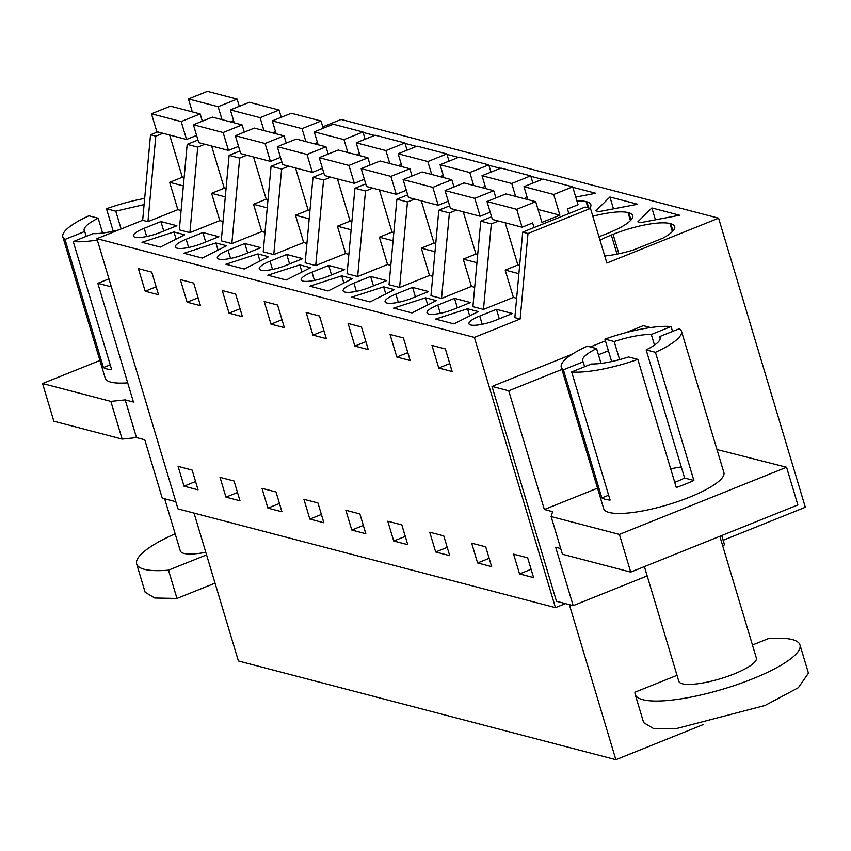 <?xml version="1.0" encoding="UTF-8"?>
<svg xmlns="http://www.w3.org/2000/svg" width="851" height="851" viewBox="0 0 851 851"><rect width="100%" height="100%" fill="white"/><g stroke="black" fill="none" stroke-linecap="round" stroke-linejoin="round"><path stroke-width="1.28" d="M157.68 131.905L150.531 134.777L142.66 220.292L96.908 238.674L177.987 508.909L555.458 607.635L565.458 603.625M723.148 540.279L805.333 507.27L718.595 218.186L341.134 119.448L322.774 126.831M194.039 513.11L238.397 660.972L615.869 759.698L703.32 724.563M162.966 133.288L155.807 136.16L150.531 134.777M520.131 319.019L514.844 317.636L522.716 232.121L585.18 207.027L590.466 208.41L527.992 233.504L520.131 319.019L474.379 337.4L555.458 607.635M718.595 218.186L606.859 263.065L590.466 208.41M639.346 222.196L637.856 221.803L651.866 207.963L679.63 215.229L640.856 222.59L639.346 222.196M595.913 210.835L609.922 196.996L637.686 204.251L598.913 211.622L595.913 210.835M587.903 207.74L586.062 201.602A44.539 10.467 -16.7 0 0 576.904 200.942M586.062 201.602L586.882 201.825L588.722 207.963M589.732 208.218A44.539 10.467 -16.7 0 0 590.828 204.57A44.539 10.467 -16.7 0 0 586.882 201.825M530.864 176.317L542.321 179.316M488.921 165.349L500.377 168.338M405.044 143.404L416.501 146.404M446.977 154.371L458.444 157.371M572.808 187.284L595.753 193.283L575.744 197.081M630.41 220.622L627.995 212.58A44.539 10.467 -16.7 0 0 592.817 216.26M627.995 212.58L628.825 212.793L630.995 220.015M598.934 236.631A44.539 10.467 -16.7 0 0 606.518 233.802L608.274 233.089A44.539 10.467 -16.7 0 0 632.772 215.548A44.539 10.467 -16.7 0 0 628.825 212.793M363.1 132.437L374.557 135.437M617.028 254.13L611.305 235.046L613.06 234.344A44.539 10.467 -16.7 0 1 669.939 223.547L670.769 223.76A44.539 10.467 -16.7 0 1 674.715 226.515A44.539 10.467 -16.7 0 1 663.025 238.099L633.165 250.088A44.539 10.467 -16.7 0 1 604.731 255.97M611.305 235.046A44.539 10.467 -16.7 0 0 600.008 240.205M569.34 604.635L615.869 759.698M96.908 238.674L474.379 337.4M184.029 486.176L198.06 489.846L192.124 470.06L178.093 466.391L184.029 486.176L195.57 481.538M445.435 369.77L438.754 368.026L431.968 345.41L445.35 348.91L452.136 371.525L445.435 369.77M410.193 360.547L396.811 357.048L390.035 334.443L403.406 337.932L410.193 360.547M407.767 544.693L393.726 541.023L387.79 521.237L401.832 524.907L407.767 544.693M312.934 335.113L326.305 338.613L319.519 315.998L306.147 312.498L312.934 335.113L323.933 330.699M354.878 346.08L368.249 349.58L361.462 326.965L348.091 323.465L354.878 346.08L365.877 341.666M345.857 510.27L359.888 513.94L365.824 533.726L351.793 530.056L345.857 510.27M200.485 305.7L187.114 302.201L180.327 279.585L193.698 283.085L200.485 305.7M225.962 497.144L240.003 500.813L234.068 481.028L220.026 477.358L225.962 497.144L237.514 492.506M284.372 327.646L270.99 324.146L264.204 301.531L277.586 305.03L284.372 327.646M229.047 313.168L222.271 290.563L235.642 294.052L242.429 316.668L229.047 313.168L240.056 308.753M309.849 519.089L323.88 522.759L317.944 502.973L303.913 499.303L309.849 519.089L321.391 514.451M435.669 551.991L449.711 555.671L443.775 535.875L429.734 532.205L435.669 551.991L447.211 547.363M491.644 566.638L477.613 562.968L471.677 543.183L485.708 546.853L491.644 566.638M145.17 291.233L158.541 294.733L151.755 272.118L138.383 268.618L145.17 291.233L156.169 286.819M281.947 511.791L267.905 508.121L261.97 488.325L276.011 491.995L281.947 511.791M519.557 573.936L513.621 554.15L527.652 557.82L533.588 577.606L519.557 573.936L531.098 569.298M181.103 210.505L177.859 209.654L147.946 221.675L155.807 136.16M142.66 220.292L147.946 221.675M516.631 298.265L513.387 297.414L483.474 309.434L491.335 223.919L480.772 221.154L491.57 216.814M480.772 221.154L472.911 306.668L483.474 309.434M474.688 287.298L471.443 286.447L441.531 298.456L449.402 212.952L438.829 210.186L449.636 205.846M438.829 210.186L430.968 295.701L441.531 298.456M432.744 276.32L429.51 275.479L399.598 287.489L407.459 201.974L396.885 199.219L407.693 194.879M396.885 199.219L389.024 284.723L399.598 287.489M390.811 265.352L387.567 264.501L357.654 276.522L365.515 191.007L354.952 188.241L365.749 183.901M354.952 188.241L347.08 273.756L357.654 276.522M348.867 254.385L345.623 253.534L315.71 265.555L323.571 180.04L313.008 177.274L323.805 172.934M313.008 177.274L305.147 262.789L315.71 265.555M306.924 243.418L303.679 242.567L273.767 254.587L281.638 169.072L271.065 166.307L281.872 161.967M271.065 166.307L263.204 251.822L273.767 254.587M264.98 232.44L261.746 231.6L231.834 243.609L239.695 158.095L229.121 155.339L239.929 150.999M229.121 155.339L221.26 240.844L231.834 243.609M223.047 221.473L219.803 220.622L189.89 232.642L197.751 147.127L187.188 144.362L197.985 140.021M187.188 144.362L179.316 229.876L189.89 232.642M160.924 221.568L176.902 225.749L160.19 232.461A19.594 4.606 -16.7 0 1 133.426 236.004A19.594 4.606 -16.7 0 1 144.202 228.281L160.924 221.568L163.754 231.025M444.754 321.476L435.584 319.082L467.539 308.764L478.283 311.572L453.934 323.88L444.754 321.476M228.089 250.215A19.594 4.606 -16.7 0 0 217.313 257.938A19.594 4.606 -16.7 0 0 244.067 254.396L260.789 247.684L244.801 243.503L228.089 250.215L230.557 258.459M226.632 245.758L202.283 258.055L183.944 253.258L215.899 242.95L226.632 245.758M186.146 239.248A19.594 4.606 -16.7 0 0 175.37 246.971A19.594 4.606 -16.7 0 0 202.134 243.429L218.845 236.716L202.857 232.536L186.146 239.248L188.614 247.481M328.688 265.448L344.666 269.629L327.954 276.341A19.594 4.606 -16.7 0 1 301.19 279.883A19.594 4.606 -16.7 0 1 311.966 272.16L328.688 265.448L331.518 274.905M470.497 302.53L454.508 298.35L437.786 305.073A19.594 4.606 -16.7 0 0 427.011 312.785A19.594 4.606 -16.7 0 0 453.774 309.253L470.497 302.53M352.463 278.66L328.103 290.968L309.764 286.17L341.719 275.852L352.463 278.66M412.565 287.383L428.553 291.563L411.831 298.275A19.594 4.606 -16.7 0 1 385.077 301.818A19.594 4.606 -16.7 0 1 395.853 294.095L412.565 287.383L415.405 296.85M286.17 280L267.82 275.203L299.775 264.884L310.519 267.693L286.17 280M386.609 280.596L370.621 276.415L353.91 283.128A19.594 4.606 -16.7 0 0 343.134 290.851A19.594 4.606 -16.7 0 0 369.898 287.308L386.609 280.596M235.046 266.629L225.877 264.236L257.842 253.917L268.576 256.725L244.226 269.033L235.046 266.629M425.606 297.797L393.641 308.115L411.99 312.913L436.34 300.605L425.606 297.797L427.745 304.945M383.663 286.83L351.708 297.137L370.047 301.935L394.396 289.638L383.663 286.83L385.801 293.978M160.339 247.088L142 242.29L173.955 231.972L184.699 234.791L160.339 247.088M496.452 309.328L512.43 313.508L495.718 320.221A19.594 4.606 -16.7 0 1 468.954 323.763A19.594 4.606 -16.7 0 1 479.73 316.04L496.452 309.328L499.282 318.785M286.744 254.47L270.022 261.193A19.594 4.606 -16.7 0 0 259.247 268.916A19.594 4.606 -16.7 0 0 286.01 265.374L302.733 258.651L286.744 254.47L289.585 263.938M175.827 501.718L162.275 498.165L144.755 439.744L136.49 437.584L122.14 439.084L110.832 401.395L42.55 383.535L53.858 421.224L122.14 439.084M111.375 286.872L97.822 283.33L133.447 402.055L125.182 399.896L136.49 437.584M108.971 278.851L97.822 283.33M177.859 209.654L169.668 182.327L182.337 177.242L169.668 135.043M204.91 144.255L197.751 147.127M219.803 220.622L211.601 193.305L224.27 188.209L211.612 146.01M225.302 196.889L211.601 193.305M246.843 155.222L239.695 158.095M261.746 231.6L253.545 204.272L266.214 199.177L253.555 156.978M267.246 207.857L253.545 204.272M288.787 166.2L281.638 169.072M303.679 242.567L295.488 215.239L308.158 210.154L295.499 167.955M309.19 218.824L295.488 215.239M330.731 177.168L323.571 180.04M345.623 253.534L337.432 226.206L350.101 221.122L337.432 178.923M351.123 229.791L337.432 226.206M372.674 188.135L365.515 191.007M387.567 264.501L379.365 237.184L392.034 232.089L379.376 189.89M393.066 240.759L379.365 237.184M414.607 199.102L407.459 201.974M429.51 275.479L421.309 248.152L433.978 243.056L421.319 200.857M435.01 251.736L421.309 248.152M456.551 210.08L449.402 212.952M471.443 286.447L463.252 259.119L475.922 254.034L463.263 211.825M476.954 262.704L463.252 259.119M498.495 221.047L491.335 223.919M513.387 297.414L505.196 270.086L517.865 265.001L505.196 222.802M518.887 273.671L505.196 270.086M522.716 232.121L527.992 233.504M647.185 575.914L573.18 605.646L556.469 601.274L492.006 386.428L572.212 354.218M650.643 327.55L643.345 325.646L625.985 332.613M605.433 340.868L590.296 346.953M183.359 185.912L169.668 182.327M651.866 207.963L655.43 219.824M609.922 196.996L613.486 208.857M438.754 368.026L449.753 363.6M396.811 357.048L407.81 352.633M393.726 541.023L405.278 536.385M351.793 530.056L363.334 525.418M187.114 302.201L198.113 297.786M270.99 324.146L281.989 319.721M477.613 562.968L489.155 558.33M267.905 508.121L279.447 503.484M467.539 308.764L469.688 315.912M244.801 243.503L247.641 252.97M215.899 242.95L218.047 250.098M202.857 232.536L205.697 241.992M454.508 298.35L457.349 307.817M341.719 275.852L343.868 283.011M299.775 264.884L301.924 272.033M370.621 276.415L373.461 285.872M257.842 253.917L259.981 261.066M173.955 231.972L176.104 239.131M99.918 360.494L42.55 383.535M125.182 399.896L110.832 401.395M118.597 229.951A40.486 9.521 163.3 0 1 93.004 233.642L73.239 241.578L111.683 369.728A62.751 14.754 -16.7 0 1 103.428 367.568L64.984 239.418L84.738 231.483A40.486 9.521 163.3 0 1 84.164 230.515A40.486 9.521 163.3 0 1 98.163 218.228L88.887 215.803A62.751 14.754 -16.7 0 0 62.836 236.908L105.247 378.248A62.751 14.754 -16.7 0 0 127.671 382.833M716.978 449.541L786.569 467.263L619.4 534.417L551.118 516.557L552.607 511.685L544.353 509.526L508.728 390.8L492.006 386.428M573.18 605.646L555.66 547.225L560.724 548.544M608.401 350.761L598.434 354.771M561.915 369.44L508.728 390.8M722.627 545.619L724.509 544.853L721.722 535.545M113.226 231.217L106.481 208.74L115.757 211.165L121.097 228.951M144.67 198.421A62.751 14.754 -16.7 0 0 106.481 208.74M73.239 241.578A62.751 14.754 -16.7 0 0 97.312 240.014M62.836 236.908A62.751 14.754 -16.7 0 0 64.984 239.418M115.757 211.165L144.106 204.591M84.738 231.483L86.206 236.376M98.163 218.228L102.609 233.068M544.353 509.526L597.53 488.166M786.569 467.263L797.876 504.951L630.708 572.106L562.426 554.246L551.118 516.557M584.626 366.738L583.158 361.845A40.486 9.521 163.3 0 1 582.584 360.877A40.486 9.521 163.3 0 1 596.583 348.591L587.307 346.166A62.751 14.754 -16.7 0 0 561.266 367.27L603.667 508.611A62.751 14.754 -16.7 0 0 689.363 497.271A62.751 14.754 -16.7 0 0 723.882 472.55L681.47 331.209A62.751 14.754 -16.7 0 0 679.332 328.699L659.568 336.634L660.206 338.741M103.428 367.568L110.215 364.845M619.4 534.417L630.708 572.106M637.825 359.377L628.559 356.963C613.741 361.707 601.37 364.058 591.424 364.005L571.659 371.951A62.751 14.754 -16.7 0 0 637.825 359.377L676.279 487.527A62.751 14.754 -16.7 0 0 685.406 484.081A62.751 14.754 -16.7 0 0 693.873 480.464L655.43 352.314A62.751 14.754 -16.7 0 0 681.47 331.209M596.583 348.591L601.029 363.43M672.545 331.422L671.077 326.539L651.313 334.475A40.486 9.521 163.3 0 0 614.177 341.528L619.613 359.643M651.313 334.475L654.493 345.08M659.568 336.634A40.486 9.521 163.3 0 1 660.142 337.602A40.486 9.521 163.3 0 1 646.154 349.889L684.598 478.039A40.486 9.521 163.3 0 1 674.715 482.347M611.656 361.579L604.901 339.102A62.751 14.754 -16.7 0 1 671.077 326.539M608.635 495.208L601.848 497.931A62.751 14.754 -16.7 0 0 610.103 500.09L571.659 371.951M601.848 497.931L563.405 369.791A62.751 14.754 -16.7 0 1 561.266 367.27M583.158 361.845L563.405 369.791M684.598 478.039L693.873 480.464M655.43 352.314L646.154 349.889M614.177 341.528L604.901 339.102M205.793 552.31A40.486 9.521 163.3 0 1 180.284 550.884L164.658 498.792M206.57 554.873L168.477 570.17A86.036 20.233 163.3 0 1 136.66 563.968A86.036 20.233 163.3 0 1 175.157 533.79M168.477 570.17L176.955 598.444L215.048 583.137M176.955 598.444L154.701 597.998L145.138 592.243L136.66 563.968M719.829 536.3L756.348 658.004A40.486 9.521 163.3 0 1 724.754 677.353A40.486 9.521 163.3 0 1 678.79 681.268L644.388 566.606M670.673 468.858A40.486 9.521 163.3 0 1 681.289 467.008M752.454 645.015L768.145 638.707A86.036 20.233 163.3 0 1 799.972 644.909A86.036 20.233 163.3 0 1 756.528 677.226A86.036 20.233 163.3 0 1 666.982 700.554A86.036 20.233 163.3 0 1 635.165 694.352A86.036 20.233 163.3 0 1 635.006 692.193L677.002 675.322M799.972 644.909L808.45 673.184L798.355 687.693L765.006 705.49L675.46 728.828L653.206 728.382L643.643 722.627L635.165 694.352M207.421 91.302L188.433 98.929L218.154 106.705L237.142 99.078L207.421 91.302M156.839 131.682L151.467 113.779L181.189 121.555L186.56 139.458L156.839 131.682M181.189 121.555L200.176 113.928L170.455 106.152L151.467 113.779M192.305 111.864L188.433 98.929M239.312 106.311L237.142 99.078M233.568 120.576L231.951 121.225L232.291 122.321M182.337 177.242L184.114 177.71M196.602 135.415L186.56 139.458M202.347 121.161L200.176 113.928M218.154 106.705L222.026 119.64M249.364 102.269L230.366 109.907L260.087 117.672L279.085 110.045L249.364 102.269M198.772 142.649L193.4 124.746L223.122 132.522L228.494 150.425L198.772 142.649M223.122 132.522L242.12 124.895L212.399 117.119L193.4 124.746M234.248 122.831L230.366 109.907M281.255 117.278L279.085 110.045M275.511 131.543L273.894 132.192L274.224 133.288M224.27 188.209L226.058 188.677M238.546 146.393L228.494 150.425M244.29 132.128L242.12 124.895M260.087 117.672L263.97 130.607M291.297 113.247L272.309 120.874L302.031 128.65L321.029 121.012L291.297 113.247M240.716 153.627L235.344 135.724L265.065 143.489L270.437 161.392L240.716 153.627M265.065 143.489L284.064 135.862L254.343 128.086L235.344 135.724M276.192 133.809L272.309 120.874M323.199 128.246L321.029 121.012M317.455 142.511L315.838 143.159L316.168 144.266M266.214 199.177L268.001 199.645M280.49 157.361L270.437 161.392M286.234 143.096L284.064 135.862M302.031 128.65L305.913 141.585M333.241 124.214L314.253 131.841L343.974 139.617L362.962 131.99L333.241 124.214M282.66 164.594L277.288 146.691L307.009 154.467L312.381 172.37L282.66 164.594M307.009 154.467L325.997 146.829L296.276 139.064L277.288 146.691M318.136 144.776L314.253 131.841M365.132 139.224L362.962 131.99M359.388 153.478L357.782 154.127L358.111 155.233M308.158 210.154L309.945 210.623M322.433 168.328L312.381 172.37M328.167 154.063L325.997 146.829M343.974 139.617L347.857 152.552M375.185 135.181L356.197 142.808L385.918 150.584L404.906 142.957L375.185 135.181M324.603 175.561L319.231 157.658L348.953 165.434L354.324 183.337L324.603 175.561M348.953 165.434L367.94 157.807L338.219 150.031L319.231 157.658M360.069 155.744L356.197 142.808M407.076 150.191L404.906 142.957M401.332 164.456L399.715 165.105L400.055 166.2M350.101 221.122L351.878 221.59M364.366 179.295L354.324 183.337M370.111 165.041L367.94 157.807M385.918 150.584L389.79 163.52M417.128 146.149L398.13 153.776L427.851 161.552L446.849 153.925L417.128 146.149M366.536 186.529L361.164 168.626L390.886 176.402L396.258 194.305L366.536 186.529M390.886 176.402L409.884 168.775L380.163 160.999L361.164 168.626M402.012 166.711L398.13 153.776M449.02 161.158L446.849 153.925M443.275 175.423L441.658 176.072L441.988 177.168M392.034 232.089L393.822 232.557M406.31 190.273L396.258 194.305M412.054 176.008L409.884 168.775M427.851 161.552L431.734 174.487M459.061 157.127L440.073 164.754L469.795 172.53L488.793 164.892L459.061 157.127M408.48 197.506L403.108 179.604L432.829 187.369L438.201 205.272L408.48 197.506M432.829 187.369L451.828 179.742L422.107 171.966L403.108 179.604M443.956 177.689L440.073 164.754M490.963 172.125L488.793 164.892M485.219 186.39L483.602 187.039L483.932 188.145M433.978 243.056L435.765 243.524M448.254 201.24L438.201 205.272M453.998 186.975L451.828 179.742M469.795 172.53L473.677 185.454M501.005 168.094L482.017 175.721L511.738 183.497L530.726 175.87L501.005 168.094M450.424 208.474L445.052 190.571L474.773 198.347L480.145 216.25L450.424 208.474M474.773 198.347L493.761 190.709L464.04 182.944L445.052 190.571M485.9 188.656L482.017 175.721M532.896 183.093L530.726 175.87M527.152 197.358L525.546 198.006L525.875 199.113M475.922 254.034L477.709 254.502M490.197 212.207L480.145 216.25M495.931 197.943L493.761 190.709M511.738 183.497L515.621 196.432M542.949 179.061L523.961 186.688L553.682 194.464L572.67 186.837L542.949 179.061M492.367 219.441L486.995 201.538L516.717 209.314L522.088 227.217L492.367 219.441M516.717 209.314L535.705 201.687L505.983 193.911L486.995 201.538M527.833 199.623L523.961 186.688M568.862 213.59L567.479 208.984L578.042 204.74L572.67 186.837M517.865 265.001L519.642 265.469M522.088 227.217L532.641 222.973L534.024 227.579M538.045 209.474L559.894 215.197L541.927 222.409L535.705 201.687M553.682 194.464L559.894 215.197M672.928 230.983L670.769 223.76M669.939 223.547L672.354 231.589M613.06 234.344L618.89 253.747M146.67 236.514L144.202 228.281M314.434 280.394L311.966 272.16M440.265 313.306L437.786 305.073M398.321 302.328L395.853 294.095M356.378 291.361L353.91 283.128M482.198 324.274L479.73 316.04M270.022 261.193L272.501 269.427"/></g></svg>
